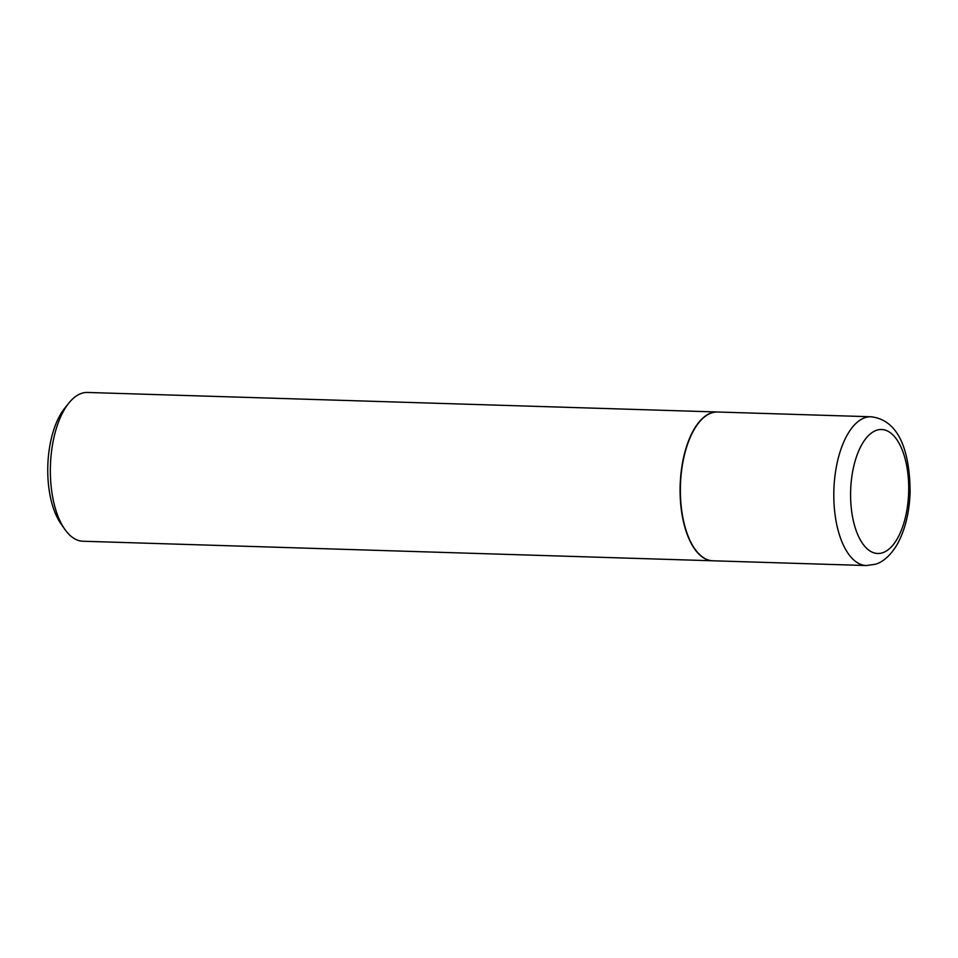 <?xml version="1.0" encoding="UTF-8"?>
<svg xmlns="http://www.w3.org/2000/svg" width="958" height="958" viewBox="0 0 958 958"><rect width="100%" height="100%" fill="white"/><g stroke="black" fill="none" stroke-linecap="round" stroke-linejoin="round"><path stroke-width="1.44" d="M711.794 412.838A74.425 34.823 -88.2 0 1 717.566 412L870.99 416.766A74.425 34.823 -88.2 0 0 865.218 417.604A74.425 34.823 -88.2 0 0 833.807 496.244A74.425 34.823 -88.2 0 0 866.379 565.543L712.956 560.789A74.425 34.823 -88.2 0 1 680.372 491.478A74.425 34.823 -88.2 0 1 711.794 412.838M712.812 560.777A74.425 34.823 -88.2 0 1 712.668 560.777A74.425 34.823 -88.2 0 1 680.264 497.597A74.425 34.823 -88.2 0 1 717.291 411.988A74.425 34.823 -88.2 0 1 717.434 412M712.668 560.777L82.939 541.234A74.425 34.823 -88.2 0 1 64.857 529.379A74.425 34.823 -88.2 0 1 50.523 478.054A74.425 34.823 -88.2 0 1 68.772 403.162A74.425 34.823 -88.2 0 1 87.549 392.457L717.291 411.988M64.857 529.379L61.013 523.918A68.126 31.877 -88.2 0 1 47.9 476.94A68.126 31.877 -88.2 0 1 64.593 408.383L68.772 403.162M876.762 430.214A62.019 29.015 -88.2 0 1 908.579 482.149A62.019 29.015 -88.2 0 1 882.546 552.778A62.019 29.015 -88.2 0 1 850.728 500.842A62.019 29.015 -88.2 0 1 876.762 430.214M866.379 565.543L875.396 564.25C880.306 562.921 888.796 558.298 896.868 544.982C904.963 530.54 909.37 513.033 910.1 492.424C909.92 453.661 900.173 420.107 870.99 416.766"/></g></svg>
